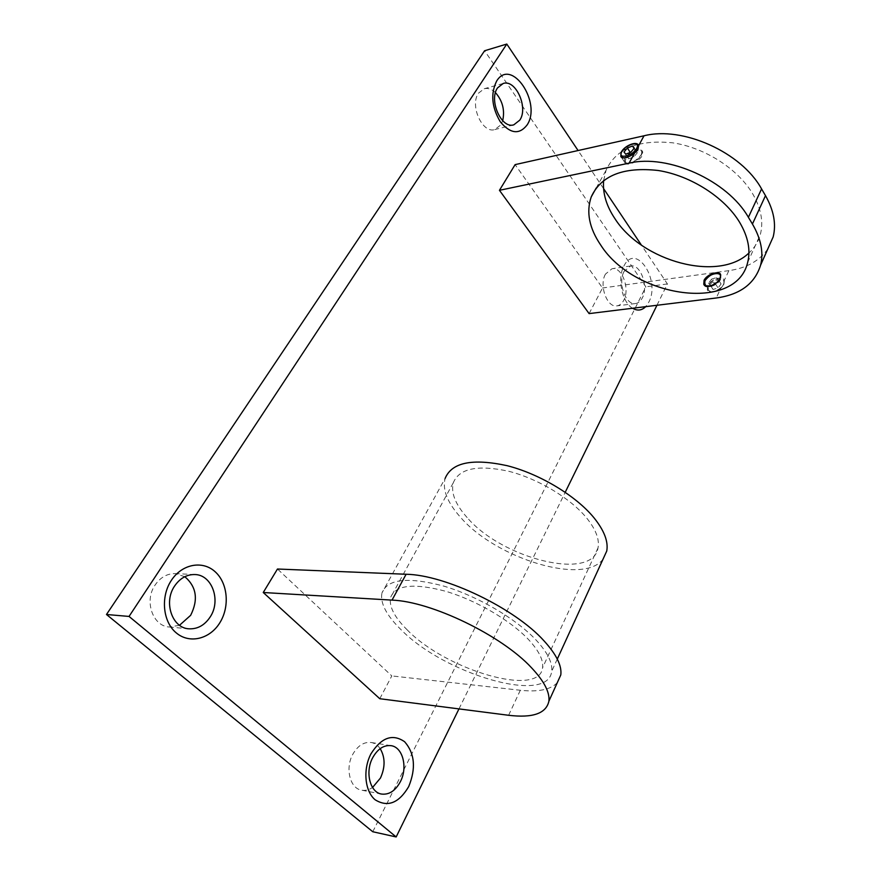 <?xml version="1.0" encoding="UTF-8"?>
<svg xmlns="http://www.w3.org/2000/svg" width="881" height="881" viewBox="0 0 881 881"><rect width="100%" height="100%" fill="white"/><g stroke="black" fill="none" stroke-linecap="round" stroke-linejoin="round"><path stroke-width="0.66" stroke-dasharray="4.41 3.3" d="M641.39 154.483L642.018 150.904C640.806 146.378 628.043 151.697 624.915 157.996L624.266 161.652L626.215 163.172C632.029 163.249 637.095 160.353 641.39 154.483M641.181 155.408L641.478 154.77C645.002 147.281 629.849 151.136 626.105 158.602C624.827 161.135 625.224 162.71 627.294 163.348C632.624 163.426 637.249 160.771 641.181 155.408M637.293 152.776L635.509 150.673L630.378 152.633L627.019 156.686L628.77 158.811L633.924 156.851L637.293 152.776L634.309 148.096M633.924 156.851L630.917 152.171M628.77 158.811L625.763 154.142M627.019 156.686L624.012 152.039M635.509 150.673L634.056 148.404M632.58 308.262C622.074 302.403 617.041 278.176 623.902 266.04C635.642 241.978 660.992 279.938 648.768 302.205L645.707 306.654M624.089 271.414C617.548 282.768 625.796 305.63 635.542 303.538C638.351 303.119 640.608 301.225 642.337 297.877C648.713 286.446 640.509 263.771 630.642 265.963L624.089 271.414M715.295 283.825L720.24 278.044M704.304 285.07C706.011 289.739 718.158 285.301 720.735 279.024L720.592 274.52M723.775 283.803L724.127 280.103C722.574 275.213 710.306 279.574 707.685 285.896L707.322 289.684C708.875 294.529 721.187 290.157 723.775 283.803M767.803 248.949C759.444 260.897 746.471 268.121 728.895 270.632L724.281 280.345C722.717 275.456 710.449 279.817 707.839 286.138L707.476 289.915C710.229 293.164 714.7 292.503 720.922 287.933L716.275 297.987M724.336 280.51L723.929 284.034L720.922 287.933M624.959 162.71C625.741 166.553 638.978 161.895 642.172 155.717L642.712 151.984C641.071 146.808 628.737 152.732 625.697 159.208L624.959 162.71L620.797 156.3L621.457 152.644C627.261 145.53 632.833 142.909 638.163 144.803M603.628 180.55L606.084 170.231C616.16 148.493 638.406 139.363 672.842 142.843C704.954 147.645 738.19 169.042 752.859 194.106C761.096 208.5 763.596 221.935 760.358 234.412C758.354 241.68 754.554 247.869 748.938 253.001M407.407 630.08C394.446 617.273 388.84 606.414 390.591 597.505C395.404 584.896 413.861 582.837 445.973 591.349C476.214 600.313 510.672 620.521 528.622 639.661C538.941 650.839 543.588 660.21 542.564 667.787C539.579 697.829 446.094 670.056 407.407 630.08M467.15 517.565C455.389 504.406 450.764 492.809 453.297 482.777C459.199 468.384 477.689 464.551 508.744 471.28C537.895 478.647 570.249 498.073 586.471 517.775C595.776 529.294 599.631 539.315 598.034 547.85C592.847 581.636 502.203 558.84 467.15 517.565M603.067 559.083C583.982 585.667 496.256 558.642 460.752 517.554C447.449 502.765 442.24 489.715 445.136 478.405L381.969 592.913C387.354 578.883 408.013 576.626 443.925 586.14C477.788 596.195 516.365 618.88 536.298 640.267C547.652 652.634 552.772 662.997 551.66 671.377C548.268 705.053 444.167 674.053 400.932 629.574C386.296 615.169 379.975 602.945 381.969 592.913M380.185 748.641C377.773 745.172 374.744 743.112 371.066 742.474C363.831 741.758 357.741 745.7 352.785 754.312C344.967 768.243 349.999 788.55 361.584 790.169C365.285 790.841 368.941 789.938 372.542 787.482M184.812 576.703L175.286 573.608C167.247 573.487 160.54 577.253 155.177 584.918C143.9 600.776 152.688 626.358 169.427 627.019L179.526 625.268M605.445 274.123C598.849 285.367 607.13 307.965 616.931 305.872C619.75 305.443 622.03 303.571 623.77 300.256C630.201 288.935 621.975 266.525 612.042 268.716L605.445 274.123M495.474 92.637C491.763 89.113 488.008 87.803 484.209 88.739L478.526 93.133C469.474 105.346 482.381 133.835 494.792 129.573L500.815 124.915L502.688 120.697M458.968 708.908L565.228 492.27M656.951 305.278L667.413 283.935L641.379 245.05M603.551 188.567L578.09 150.541M379.777 698.721L391.803 675.914L277.471 569.016M589.103 313.603L602.516 287.988L515.11 164.626M372.773 831.741L645.861 286.832L484.594 50.757M667.413 283.935L645.861 286.832M557.288 682.676C550.603 689.68 538.28 692.202 520.319 690.264L391.803 675.914M728.895 270.632L602.516 287.988M714.205 283.142L719.138 281.579L721.087 283.979L718.059 287.933L713.103 289.486L711.187 287.074L714.205 283.142L711.617 279.112L716.561 277.548L718.5 279.927L715.471 283.891L710.493 285.455L708.588 283.054L711.617 279.112M708.588 283.054L711.187 287.074M710.493 285.455L713.103 289.486M715.471 283.891L718.059 287.933M718.5 279.927L721.087 283.979M716.561 277.548L719.138 281.579M638.119 144.737C632.756 142.92 627.195 145.552 621.446 152.622L621.281 157.049M723.4 284.585C727.343 276.645 712.2 278.693 708.908 286.468C704.844 294.375 720.063 292.481 723.4 284.585M520.319 690.264L508.612 715.284M642.018 150.904L642.712 151.984M641.478 154.77L641.731 153.801M627.294 163.348L626.215 163.172M624.266 161.652L621.292 157.071M724.281 280.345L723.874 284.244C721.209 290.774 709.029 294.805 707.322 289.684L707.476 289.915M596.195 188.005L606.084 170.231M453.297 482.777L390.591 597.505M557.288 659.076L551.66 671.377M381.528 794.056L361.584 790.169M188.93 628.814L169.427 627.019M635.542 303.538L616.931 305.872M513.788 124.838L494.792 129.573M720.625 274.597L721.087 275.335M503.205 83.464L484.209 88.739M630.642 265.963L612.042 268.716M194.778 574.544L175.286 573.608M390.955 745.656L371.066 742.474M598.034 547.85L542.564 667.787M747.661 262.45L760.358 234.412"/><path stroke-width="1.32" d="M634.309 148.096L632.525 146.004L627.382 147.975L624.012 152.039L625.763 154.142L630.917 152.171L634.309 148.096M630.245 152.435L627.382 147.975M634.056 148.404L632.525 146.004M527.003 125.091C519.239 134.881 510.33 133.78 500.287 121.798C491.675 107.163 490.475 93.562 496.686 80.986C511.398 56.946 542.2 103.077 527.003 125.091M497.545 87.891C488.537 100.214 501.432 129.1 513.788 124.838L519.79 120.146C528.545 107.735 515.77 79.048 503.205 83.464L497.545 87.891M645.707 306.654C641.775 310.53 637.404 311.07 632.58 308.262M219.898 622.669C209.997 639.011 189.613 644.22 176.288 632.91C162.798 621.865 160.408 596.855 171.288 580.469C181.982 563.906 202.553 560.195 215.085 571.692C227.783 582.958 229.985 606.469 219.898 622.669M174.603 586.041C163.304 602.175 172.147 628.153 188.93 628.814C197.597 629.21 204.7 625.235 210.218 616.909C221.263 600.446 212.013 574.643 194.778 574.544C186.706 574.423 179.988 578.255 174.603 586.041M408.707 786.59C398.917 803.12 387.75 807.536 375.185 799.816C364.756 791.292 362.741 769.41 370.967 753.828C381.33 737.441 392.552 733.421 404.621 741.736C414.775 753.387 416.129 768.342 408.707 786.59M372.696 757.715C364.888 771.855 369.943 792.448 381.528 794.056C389.116 794.948 395.404 790.819 400.37 781.689C408.002 767.351 402.749 747 390.955 745.656C383.72 744.941 377.641 748.96 372.696 757.715M720.24 278.044C723.037 270.511 708.181 273.253 705.009 280.786C703.952 286.6 707.377 287.613 715.295 283.825M720.592 274.52C715.13 272.042 709.811 274.255 704.624 281.171L704.304 285.07M638.163 144.803L638.637 145.662L644.022 135.784L515.11 164.626L499.45 190.307L589.103 313.603L716.275 297.987C740.051 294.728 754.819 283.77 760.611 265.104C763.717 252.44 760.997 238.74 752.429 224.027L765.49 195.637L761.569 188.919L748.398 217.31C727.75 180.671 668.007 153.734 629.089 163.15L634.584 153.085C627.922 158.062 623.319 159.131 620.797 156.3M634.584 153.085L637.954 149.087L638.637 145.662M748.938 253.001C718.555 282.394 642.172 261.624 614.916 218.653C606.326 205.813 602.571 193.115 603.628 180.55M600.721 245.061C589.202 228.102 586.041 212.057 591.228 196.926C601.106 175.462 623.462 166.652 658.261 170.496C690.748 175.638 724.578 197.3 739.655 222.364C748.123 236.758 750.788 250.116 747.661 262.45C736.076 312.788 634.1 297.789 600.721 245.061M445.136 478.405C451.755 462.404 472.436 458.164 507.159 465.686C539.789 473.967 575.976 495.772 593.981 517.786C604.212 530.538 608.474 541.617 606.745 551.054L603.067 559.083M372.542 787.482L380.46 778.033C385.349 767.142 385.261 757.341 380.185 748.641M179.526 625.268L190.648 615.323C198.478 599.642 196.529 586.768 184.812 576.703M720.184 278.165C717.663 284.662 705.681 289.629 703.787 284.233L704.073 280.323C706.804 274.134 719.447 270.302 720.625 274.597L720.184 278.165M578.09 150.541L506.795 44.05L129.044 616.436L396.164 836.95L458.968 708.908M565.228 492.27L656.951 305.278M641.379 245.05L603.551 188.567M263.243 592.506L379.777 698.721L508.612 715.284C532.774 718.191 546.198 713.489 548.896 701.188C549.909 692.301 544.106 681.156 531.485 667.732C501.674 635.421 431.261 601.426 392.012 600.115L263.243 592.506L277.471 569.016L406.108 574.258C445.29 574.83 514.889 608.297 544.04 640.883C556.385 654.407 561.979 665.75 560.801 674.912L557.288 682.676M506.795 44.05L484.594 50.757L106.48 614.498L372.773 831.741L396.164 836.95M502.688 120.697C504.978 110.147 502.577 100.797 495.474 92.637M129.044 616.436L106.48 614.498M765.49 195.637C773.815 210.35 776.37 224.115 773.166 236.923L767.803 248.949M644.022 135.784C682.698 125.873 741.516 152.27 761.569 188.919M629.089 163.15L499.45 190.307M748.398 217.31L752.429 224.027M621.336 152.006L620.786 156.278C621.964 160.749 634.805 155.375 637.932 149.054L638.119 144.737M636.6 148.449C641.225 140.486 625.708 143.933 621.755 151.675C616.997 159.626 632.591 156.322 636.6 148.449M392.012 600.115L406.108 574.258M638.593 145.508L638.571 145.486C637.161 140.597 624.827 145.42 621.402 151.884M591.228 196.926L596.195 188.005M606.745 551.054L557.288 659.076M703.787 284.233L704.26 284.948M560.801 674.912L548.896 701.188M773.166 236.923L760.611 265.104"/></g></svg>
